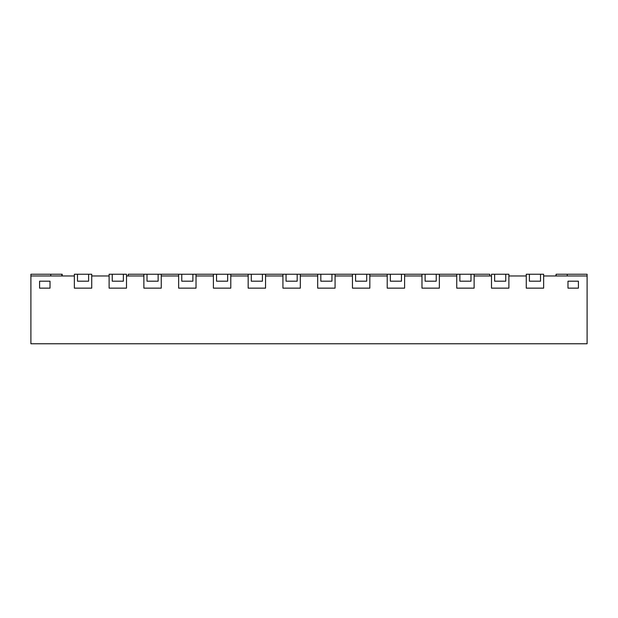 <?xml version="1.0" encoding="UTF-8"?>
<svg xmlns="http://www.w3.org/2000/svg" width="618" height="618" viewBox="0 0 618 618"><rect width="100%" height="100%" fill="white"/><g stroke="black" fill="none" stroke-linecap="round" stroke-linejoin="round"><path stroke-width="0.93" d="M62.186 275.976L62.186 274.238L30.9 274.238L30.9 343.762L587.1 343.762L587.1 275.976L543.647 275.976L543.647 288.142L543.647 274.238L540.518 274.238L540.518 281.19L529.394 281.19L529.394 274.238L540.518 274.238M61.862 274.238L61.862 275.976M50.753 274.238L50.753 275.976M556.138 275.976L556.138 274.238L587.1 274.238L587.1 275.976M567.247 274.238L567.247 275.976M555.814 275.976L556.138 274.238M30.9 275.976L74.353 275.976L74.353 288.142L74.353 274.238L77.482 274.238L77.482 281.19L88.606 281.19L88.606 274.238L91.734 274.238L91.734 288.142L74.353 288.142L91.734 288.142L91.734 275.976L109.116 275.976L109.116 288.142L126.497 288.142L126.497 274.238L123.368 274.238L123.368 281.19L112.244 281.19L112.244 274.238L123.368 274.238M77.482 274.238L88.606 274.238M112.244 274.238L109.116 274.238L109.116 288.142L126.497 288.142L126.497 275.976L143.878 275.976L143.878 288.142L161.259 288.142L161.259 274.238L158.131 274.238L158.131 281.19L147.007 281.19L147.007 274.238L158.131 274.238M128.235 275.976L128.235 274.238L143.878 274.238L143.878 288.142L161.259 288.142L161.259 275.976L178.641 275.976L178.641 288.142L196.022 288.142L196.022 274.238L192.893 274.238L192.893 281.19L181.769 281.19L181.769 274.238L192.893 274.238M143.878 274.238L147.007 274.238M181.769 274.238L178.641 274.238L178.641 288.142L196.022 288.142L196.022 275.976L213.403 275.976L213.403 288.142L230.784 288.142L230.784 274.238L248.166 274.238L248.166 288.142L265.547 288.142L265.547 274.238L282.928 274.238L282.928 288.142L300.309 288.142L300.309 274.238L317.691 274.238L317.691 288.142L335.072 288.142L335.072 274.238L352.453 274.238L352.453 288.142L369.834 288.142L369.834 274.238L387.216 274.238L387.216 288.142L404.597 288.142L404.597 274.238L421.978 274.238L421.978 288.142L439.359 288.142L439.359 274.238L456.741 274.238L456.741 288.142L474.122 288.142L474.122 274.238L489.765 274.238L489.765 275.976M494.632 274.238L505.756 274.238L505.756 281.19L494.632 281.19L494.632 274.238L491.503 274.238L491.503 288.142L491.503 275.976L474.122 275.976L474.122 288.142L456.741 288.142L456.741 275.976L439.359 275.976L439.359 288.142L421.978 288.142L421.978 275.976L404.597 275.976L404.597 288.142L387.216 288.142L387.216 275.976L369.834 275.976L369.834 288.142L352.453 288.142L352.453 275.976L335.072 275.976L335.072 288.142L317.691 288.142L317.691 275.976L300.309 275.976L300.309 288.142L282.928 288.142L282.928 275.976L265.547 275.976L265.547 288.142L248.166 288.142L248.166 275.976L230.784 275.976L230.784 288.142L213.403 288.142L213.403 274.238L196.022 274.238M178.641 274.238L161.259 274.238M39.591 281.19L50.019 281.19L50.019 288.142L39.591 288.142L50.019 288.142L50.019 281.19L39.591 281.19L39.591 288.142L39.591 281.19M567.981 281.19L578.409 281.19L578.409 288.142L567.981 288.142L578.409 288.142L578.409 281.19L567.981 281.19L567.981 288.142L567.981 281.19M213.403 274.238L216.532 274.238L216.532 281.19L227.656 281.19L227.656 274.238L230.784 274.238M216.532 274.238L227.656 274.238M248.166 274.238L251.294 274.238L251.294 281.19L262.418 281.19L262.418 274.238L265.547 274.238M251.294 274.238L262.418 274.238M282.928 274.238L286.057 274.238L286.057 281.19L297.181 281.19L297.181 274.238L300.309 274.238M286.057 274.238L297.181 274.238M317.691 274.238L320.819 274.238L320.819 281.19L331.943 281.19L331.943 274.238L335.072 274.238M320.819 274.238L331.943 274.238M352.453 274.238L355.582 274.238L355.582 281.19L366.706 281.19L366.706 274.238L369.834 274.238M355.582 274.238L366.706 274.238M387.216 274.238L390.344 274.238L390.344 281.19L401.468 281.19L401.468 274.238L404.597 274.238M390.344 274.238L401.468 274.238M421.978 274.238L425.107 274.238L425.107 281.19L436.231 281.19L436.231 274.238L439.359 274.238M425.107 274.238L436.231 274.238M456.741 274.238L459.869 274.238L459.869 281.19L470.993 281.19L470.993 274.238L474.122 274.238M459.869 274.238L470.993 274.238M505.756 274.238L508.884 274.238L508.884 288.142L491.503 288.142L508.884 288.142L508.884 275.976L526.266 275.976L526.266 288.142L543.647 288.142L526.266 288.142L526.266 274.238L529.394 274.238"/></g></svg>
